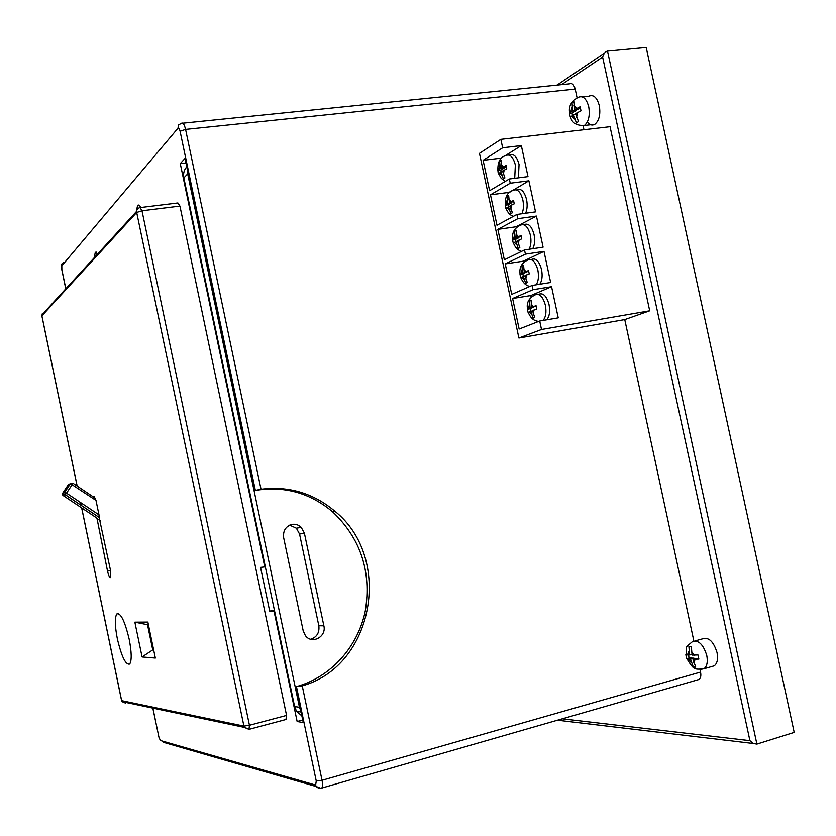 <?xml version="1.0" encoding="UTF-8"?>
<svg xmlns="http://www.w3.org/2000/svg" width="836" height="836" viewBox="0 0 836 836"><rect width="100%" height="100%" fill="white"/><g stroke="black" fill="none" stroke-linecap="round" stroke-linejoin="round"><path stroke-width="1.25" d="M698.875 659.092L697.997 654.964L692.083 655.1L691.341 646.615L688.916 646.552L689.648 655.016L685.854 654.578L686.189 656.647L687.004 658.841L690.526 659.113L693.305 667.003L695.74 667.107L692.96 659.196L698.875 659.092M580.999 110.822L580.121 106.757L574.823 109.547L574.133 101.355L572.033 102.703L572.712 110.885L569.692 113.059L569.912 115.42L570.445 117.416L573.58 114.919L576.359 122.861L578.481 121.565L575.69 113.591L580.999 110.822M711.561 666.585L714.247 665.822C717.288 663.429 718.218 659.019 717.037 652.571C713.557 641.525 708.761 636.948 702.627 638.829L695.165 640.888M587.311 122.004C589.693 125.024 592.202 125.787 594.856 124.303C599.193 120.666 600.676 114.438 599.297 105.629C596.988 97.363 593.476 94.228 588.763 96.224L582.399 96.892M97.707 253.914L95.294 252.263L94.332 257.603M140.814 207.516C139.612 205.217 138.536 204.527 137.595 205.447L136.289 211.707M536.743 309.006L536.033 305.662L531.759 307.23L531.006 300.03L529.366 300.72L530.118 307.899L527.411 309.205L527.704 310.867L528.122 312.507L530.829 311.222L533.096 318.161L534.737 317.502L532.469 310.564L536.743 309.006M529.24 273.915L528.53 270.571L524.287 272.296L523.535 265.106L521.915 265.869L522.667 273.038L520.117 274.333L520.285 276.162L520.703 277.803L523.378 276.361L525.645 283.289L527.276 282.568L524.998 275.619L529.24 273.915M521.737 238.856L521.027 235.522L516.826 237.393L516.084 230.224L514.474 231.06L515.216 238.208L512.708 239.639L512.876 241.489L513.294 243.13L515.927 241.531L518.195 248.459L519.804 247.665L517.536 240.716L521.737 238.856M505.466 206.858L505.895 208.498L508.487 206.722L510.754 213.661L512.353 212.783L510.075 205.834L514.255 203.838L513.544 200.504L509.364 202.521L508.633 195.363L507.044 196.272L507.776 203.409L505.299 204.977L505.466 206.858M498.078 172.247L498.496 173.888L501.057 171.955L503.324 178.894L504.902 177.943L502.635 170.993L506.773 168.841L506.062 165.518L501.924 167.681L501.182 160.543L499.614 161.526L500.346 168.642L497.901 170.345L498.078 172.247M518.393 177.838L519.051 164.493C516.826 156.395 513.638 153.27 509.49 155.141L509.354 155.151M525.614 213.253C527.255 209.387 527.568 204.799 526.544 199.48C524.256 191.225 520.995 188.037 516.773 189.908L516.596 189.929M532.772 248.71C534.695 244.938 535.113 240.204 534.037 234.508C531.696 226.096 528.362 222.825 524.047 224.696L523.838 224.727M539.837 284.23C542.115 280.614 542.679 275.734 541.54 269.568C539.136 260.989 535.73 257.634 531.33 259.515L531.069 259.557M546.702 319.822C549.482 316.53 550.266 311.473 549.053 304.649C546.577 295.913 543.107 292.485 538.624 294.356L538.311 294.408M291.754 524.454C285.588 526.471 282.892 530.891 283.665 537.747L303.196 630.814L305.38 635.569C311.859 644.755 326.719 636.792 323.856 625.788L304.409 533.243L301.221 527.338C298.483 524.757 295.327 523.796 291.754 524.454M93.872 496.176L95.994 500.409L70.464 483.657L68.437 484.577L62.69 493.24M129.183 639.216C124.815 621.033 120.697 612.621 116.821 613.969C114.678 617.553 114.846 625.819 117.333 638.756C121.607 656.741 125.724 665.163 129.695 664.024C131.848 660.565 131.68 652.289 129.183 639.216M302.245 685.854C374.267 665.738 393.004 557.811 334.985 511.318C313.416 493.146 288.754 485.779 261.02 489.248L254.635 490.554L185.028 158.401L180.273 163.605L264.761 566.912L260.539 567.404L269.694 611.137L273.999 611.011L297.146 721.499L303.269 722.586L295.766 686.795L302.245 685.854L322.038 780.291L700.547 672.092L699.972 669.417M693.859 641.013L624.764 319.603L649.708 310.814L610.061 126.717L500.858 139.361L502.655 147.794L483.114 160.324L489.603 190.712L509.333 178.998L510.232 183.22L490.481 194.819L496.981 225.239L516.909 214.455L517.818 218.677L497.859 229.357L504.359 259.797L524.506 249.943L525.405 254.165L505.237 263.915L511.747 294.397L532.093 285.463L533.002 289.695L512.625 298.515L519.146 329.018L539.701 321.014L541.509 329.488L649.708 310.814M700.547 672.092C701.205 675.687 700.704 678.142 699.032 679.449L697.6 679.867M182.823 123.206L569.473 83.851C572.033 82.774 573.945 84.52 575.199 89.086L185.582 129.413L261.02 489.248M583.946 129.737L583.152 126.069M577.059 97.728L575.199 89.086M509.333 178.998L527.986 176.615L521.34 145.579L505.09 155.789M516.909 214.455L535.531 211.884L528.885 180.816L508.831 192.761M524.506 249.943L543.097 247.174L536.44 216.075L516.094 226.775L516.251 227.507M532.093 285.463L550.652 282.505L543.996 251.375L523.451 261.156L523.691 262.274M528.77 286.069L528.937 286.842M539.701 321.014L558.229 317.868L551.561 286.717L530.808 295.568L531.132 297.073M536.21 320.836L536.513 322.257M541.509 329.488L518.905 338.026L624.764 319.603M518.905 338.026L479.467 153.354L500.858 139.361M134.857 622.172L147.857 622.078L155.339 658.057L142.078 656.96L134.857 622.172L147.512 624.722L152.685 649.593L153.584 649.645M98.993 514.882L99.129 517.411L65.218 494.745L66.514 493.156L98.993 514.882L95.994 500.409M63.16 495.549L96.924 518.101L107.531 571.134C108.638 575.785 109.694 577.927 110.697 577.561L110.571 570.664L99.129 517.411M96.558 518.215L100.195 520.65M140.594 207.547L177.89 202.97L179.939 206.095L141.995 210.787L249.441 725.272L286.57 715.417L179.939 206.095M286.57 715.417L285.975 719.493M72.272 484.483L72.878 483.198L70.464 483.657L64.717 492.32L66.514 493.156L72.272 484.483M70.078 483.825L68.406 484.598L62.7 493.198L62.815 495.225L65.218 494.745L64.717 492.32L62.721 493.177L62.815 495.225L64.811 494.369L99.139 517.4M254.635 490.554C283.78 485.591 309.759 492.676 332.582 511.799C360.703 538.562 371.612 571.584 365.311 610.865C357.923 647.012 330.544 677.547 295.766 686.795M302.726 720.005L297.146 721.499M274.553 610.886L273.999 611.011M185.989 162.957L180.273 163.605M265.315 566.787L264.761 566.912M310.773 639.258C316.917 637.116 319.603 632.622 318.829 625.777L299.56 534.058L296.393 528.206L289.664 525.144M183.847 177.932L294.596 706.545L299.466 707.277L187.682 173.898L183.847 177.932C183.053 173.574 184.035 169.875 186.794 166.824M301.859 715.877L296.561 711.3L294.596 706.545M187.442 169.917L187.682 173.898M299.466 707.277L300.855 711.102M274.375 610.029L269.694 611.137M521.34 145.579L502.655 147.794M528.885 180.816L510.232 183.22M536.44 216.075L517.818 218.677M543.996 251.375L525.405 254.165M551.561 286.717L533.002 289.695M153.531 649.384L142.078 656.96M148.411 624.722L147.512 624.722M530.808 295.568L512.625 298.515M523.451 261.156L505.237 263.915M516.094 226.775L497.859 229.357M508.758 192.426L490.481 194.819M501.339 158.108L483.114 160.324M532.553 310.94L530.829 311.222M533.692 306.906L530.306 308.724L527.411 309.205M530.306 308.724L530.839 311.222M533.776 307.293L530.118 307.899M530.933 300.469L529.366 300.72M536.127 306.331L531.759 307.23M528.655 271.407L524.287 272.296M525.102 276.089L523.378 276.361L522.887 274.051L519.992 274.501M526.231 271.993L522.887 274.051M526.325 272.473L522.667 273.038M523.451 265.639L521.915 265.869M521.183 236.515L516.826 237.393M517.651 241.27L515.927 241.531M518.769 237.111L518.895 237.675L515.488 239.409L512.583 239.838M515.488 239.409L515.937 241.52M518.895 237.675L515.216 238.208M515.979 230.84L514.474 231.06M510.221 206.492L508.487 206.722L508.089 204.81L505.184 205.196M511.318 202.26L511.454 202.918L508.089 204.81M511.454 202.918L507.776 203.409M508.507 196.073L507.044 196.272M513.722 201.643L509.364 202.521M506.271 166.813L501.924 167.681M502.791 171.735L501.057 171.955L500.701 170.231L497.786 170.596M503.868 167.44L504.035 168.193L500.701 170.231M504.035 168.193L500.346 168.642M501.057 161.348L499.614 161.526M607.521 51.09L756.893 744.103L794.2 732.409L646.207 47.485L607.281 51.121C605.118 51.863 603.561 53.828 602.62 57.036L561.562 84.655M580.288 107.948L578.345 109.171L574.823 109.547M575.92 114.657L573.58 114.919M576.004 109.422L576.234 110.498L572.043 113.132L569.577 113.403M572.043 113.132L572.566 115.556M576.234 110.498L572.712 110.885M573.883 102.504L572.033 102.703M692.96 659.196L698.645 658.308M695.238 666.449L693.305 667.003M688.477 654.985L689.115 657.974L693.953 658.151L694.11 658.872M693.953 658.151L690.526 659.113M689.115 657.974L686.722 658.653M691.926 654.379L689.648 655.016M756.893 744.103L753.361 743.507L749.913 740.675L602.62 57.036M686.022 654.724C687.276 644.974 683.838 648.966 692.438 641.64C698.509 639.77 703.285 644.378 706.765 655.466C707.946 661.924 707.037 666.355 704.016 668.737L700.558 669.417M693.765 662.948L695.186 659.28M688.321 659.029L691.33 662.843M569.692 113.059C568.375 106.465 571.228 101.219 578.261 97.331C582.932 95.335 586.423 98.491 588.732 106.789C590.111 115.619 588.659 121.857 584.364 125.504L579.494 125.609M576.485 117.291L577.634 112.379M571.667 116.11L574.374 118.597M527.537 309.059C526.304 302.893 528.791 298.18 534.977 294.951C539.439 293.081 542.909 296.519 545.375 305.265C546.598 312.089 545.824 317.147 543.055 320.449M533.169 313.824L534.079 309.905M529.219 311.88L531.518 314.482M520.117 274.333C519.051 267.687 521.58 262.932 527.683 260.069C532.062 258.199 535.458 261.553 537.861 270.132C539.001 276.308 538.447 281.199 536.179 284.815M525.698 278.879L526.596 274.887M521.789 277.082L524.067 279.611M512.708 239.639C511.736 232.889 514.297 228.082 520.389 225.218C524.684 223.337 528.007 226.619 530.348 235.041C531.435 240.737 531.017 245.481 529.115 249.253M518.226 243.966L519.114 239.911M514.359 242.325L516.617 244.781M505.299 204.977C504.934 196.794 507.536 191.935 513.105 190.389C517.317 188.518 520.567 191.716 522.855 199.982C523.879 205.301 523.576 209.888 521.946 213.755M510.775 209.094L511.642 204.966M506.929 207.589L509.187 209.972M497.901 170.345C497.566 161.975 500.21 157.053 505.822 155.58C509.95 153.719 513.126 156.844 515.352 164.953L514.715 178.308M503.324 174.243L504.181 170.053M499.52 172.895L501.746 175.205M694.308 655.163L691.267 651.348M688.843 651.275L687.443 654.943M576.756 108.335L574.029 105.858M571.928 107.196L570.8 112.087M562.367 718.814L749.913 740.675M533.368 306.572L531.059 303.97M529.418 304.649L528.519 308.557M525.886 271.554L523.587 269.035M521.967 269.788L521.079 273.769M518.404 236.578L516.125 234.132M514.527 234.958L513.649 239.012M507.086 200.17L506.229 204.287M499.656 165.403L498.81 169.593M81.709 507.943L121.648 700.662L243.924 726.097L136.686 212.459L41.904 315.841L77.184 486.082M80.601 502.572L81.186 505.414M110.53 570.486L107.531 571.134M255.346 490.366L180.085 131.252C179.447 128.671 178.747 127.668 177.974 128.242L61.812 265.785L61.864 269.694L65.825 288.786M152.883 708.123L158.892 737.049L160.376 740.508L315.621 785.077L316.259 781.043L296.529 686.889M41.894 316.018L44.496 312.11L136.592 211.372M320.867 788.317L316.175 786.519L315.621 785.077M72.941 483.229L95.294 498.246M318.829 625.777L323.856 625.788M299.56 534.058L304.409 533.243M510.932 201.633L508.675 199.261M503.471 166.73L501.224 164.431M316.259 781.043L322.038 780.291C322.811 784.293 322.706 786.906 321.714 788.118C319.342 788.484 317.502 787.951 316.175 786.519L163.522 742.337M177.974 128.242L178.632 124.919L181.381 123.352C182.938 122.286 184.328 124.303 185.582 129.413L180.085 131.252M699.032 679.449L320.721 788.358M158.798 736.913L160.376 740.508M152.821 708.113L158.892 737.049M63.87 262.264L61.812 265.785M125.536 703.139L122.004 701.623L244.405 727.393L248.992 729.379L249.441 725.272L243.924 726.097L244.405 727.393L249.368 729.253L286.424 719.378M141.995 210.787L140.04 207.61C137.512 208.185 136.393 209.805 136.686 212.459L141.995 210.787M122.004 701.623L121.596 700.652L122.004 701.623M121.575 700.568L81.656 507.901M714.247 665.822L704.016 668.737C698.154 669.427 695.144 669.228 694.988 668.142C693.755 668.769 691.09 665.665 687.004 658.841M594.856 124.303L584.364 125.504C576.537 125.713 571.939 122.902 570.549 117.071M96.339 252.127L95.294 252.263M139.1 205.269L137.595 205.447M538.76 321.379C533.985 321.066 530.494 318.056 528.268 312.35M529.972 286.393C526.063 285.818 523.012 282.892 520.849 277.625M521.539 251.396C517.766 250.225 515.06 247.404 513.429 242.931M513.294 216.409C509.845 215.009 507.421 212.292 506.02 208.268M505.195 181.454L501.172 178.329L498.611 173.637M118.555 613.582L116.821 613.969M70.036 483.845L68.416 484.587M296.561 711.3L301.054 712.021M332.582 511.799L334.985 511.318M296.393 528.206L301.221 527.338M65.772 288.838L61.812 269.756C61.174 266.433 61.31 264.343 62.23 263.486M556.995 85.126L604.679 52.887M753.361 743.507L557.539 720.204M81.134 505.383L80.549 502.54M77.131 486.04L41.863 315.883L42.375 313.427"/></g></svg>
